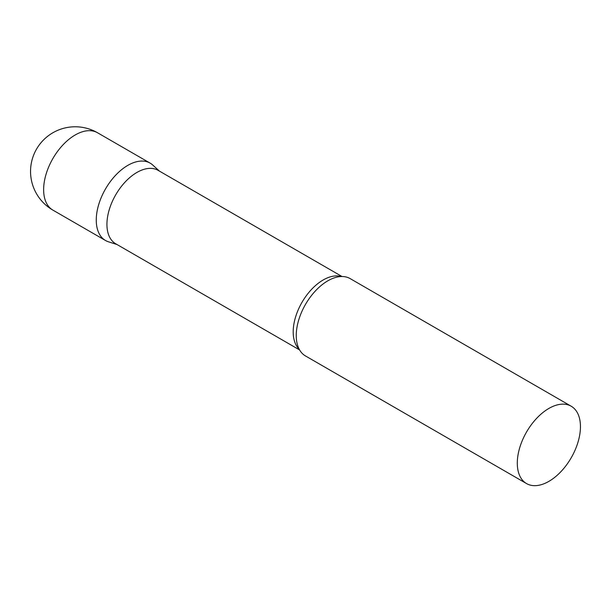 <?xml version="1.0" encoding="UTF-8"?>
<svg xmlns="http://www.w3.org/2000/svg" width="611" height="611" viewBox="0 0 611 611"><rect width="100%" height="100%" fill="white"/><g stroke="black" fill="none" stroke-linecap="round" stroke-linejoin="round"><path stroke-width="0.92" d="M52.882 210.108L105.512 240.497A44.656 25.784 -60 0 1 98.661 204.708A44.656 25.784 -60 0 1 127.836 165.36A44.656 25.784 -60 0 1 150.169 163.145L97.539 132.763A44.656 44.656 0 0 0 30.55 171.439A44.656 44.656 0 0 0 52.882 210.108A44.656 25.784 -60 0 1 43.633 189.67A44.656 25.784 -60 0 1 75.206 134.97A44.656 25.784 -60 0 1 97.539 132.763M342.007 276.516L158.112 170.347A42.396 24.478 120 0 0 125.438 181.704A42.396 24.478 120 0 0 106.933 224.367A42.396 24.478 120 0 0 115.716 243.774L299.611 349.95M159.433 171.111L152.773 165.054A44.656 25.784 120 0 0 117.602 173.241A44.656 25.784 120 0 0 96.263 220.052A44.656 25.784 120 0 0 108.468 241.803L117.037 244.537M571.201 406.231L350.156 278.608A44.656 25.784 120 0 0 334.164 277.906A44.656 25.784 120 0 0 296.251 335.515A44.656 25.784 120 0 0 296.893 342.466A44.656 25.784 120 0 0 305.5 355.961L526.545 483.576A44.656 25.784 120 0 0 560.959 471.616A44.656 25.784 120 0 0 580.45 426.669A44.656 25.784 120 0 0 571.201 406.231A44.656 25.784 120 0 0 536.786 418.191A44.656 25.784 120 0 0 517.296 463.138A44.656 25.784 120 0 0 526.545 483.576M341.205 276.531A42.396 24.478 120 0 0 309.792 291.348A42.396 24.478 120 0 0 293.196 331.903A42.396 24.478 120 0 0 299.222 349.248"/></g></svg>
